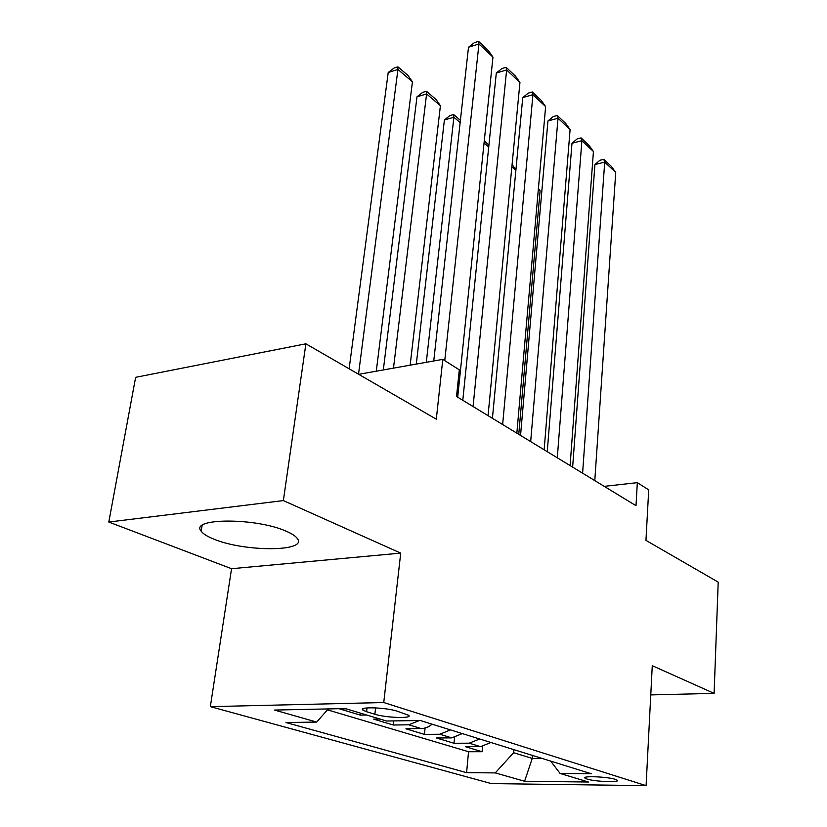 <?xml version="1.0" encoding="UTF-8"?>
<svg xmlns="http://www.w3.org/2000/svg" width="827" height="827" viewBox="0 0 827 827"><rect width="100%" height="100%" fill="white"/><g stroke="black" fill="none" stroke-linecap="round" stroke-linejoin="round"><path stroke-width="1.24" d="M286.318 531.275C256.37 517.568 189.156 517.826 201.178 531.192C203.101 533.87 207.308 536.496 213.811 539.101C244.316 552.002 307.84 551.94 297.379 538.584C295.725 536.165 292.034 533.735 286.318 531.275M615.371 779.365C607.597 776.708 581.681 775.674 584.989 778.124L587.036 779.055C594.913 781.67 620.374 782.704 617.293 780.254L615.371 779.365M210.337 706.64L491.383 783.603L646.094 785.65L383.749 702.536L210.337 706.64L231.56 568.707L400.723 553.118L283.361 500.593L108.802 522.044L231.56 568.707M108.802 522.044L135.628 377.329L305.887 343.805L436.305 419.186L442.796 359.373L358.691 374.321M650.766 694.907L714.114 693.377L718.198 582.136L645.959 540.372L648.719 489.863L637.328 482.648L604.237 486.359M283.361 500.593L305.887 343.805M346.099 708.801L339.742 708.935L360.365 715.128L360.593 713.184M380.017 719.045L373.732 719.149L393.249 725.01L393.704 720.917M432.17 724.204L428.5 726.747L423.775 728.411L405.923 728.825L424.427 734.376L425.068 728.122M462.324 733.59L451.718 737.88L436.439 737.994L454.002 743.266L454.55 737.57M442.796 359.373L459.305 369.834L456.535 396.474L636.004 505.69L637.328 482.648M366.578 711.727L374.869 714.259C385.858 717.846 413.014 718.725 408.714 715.303L397.053 711.137C386.023 707.426 358.184 706.558 362.815 710.031L366.578 711.727L367.023 707.933M550.648 761.088L560.096 773.452L591.212 773.721L420.302 720.513L386.54 721.02L345.304 708.563L274.502 710.062L316.689 722.074L286.018 722.54L466.604 772.666L495.259 772.904L513.65 752.704L532.226 758.431L542.171 758.452M560.096 773.452L588.442 782.022L524.587 781.257L495.259 772.904M327.451 709.845L468.537 751.722L482.11 751.712L482.586 746.492M490.938 742.501L480.508 746.647L465.415 746.698L482.11 751.712M479.67 738.997L469.167 743.194L454.002 743.266M450.446 729.9L439.788 734.242L424.427 734.376M419.392 720.524L408.807 724.803L393.249 725.01M366.671 715.014L360.365 715.128M400.723 553.118L383.749 702.536M714.114 693.377L652.276 665.694L646.094 785.65M532.454 755.423L532.226 758.431L524.587 781.257M513.898 749.655L513.65 752.704M328.267 708.925L316.689 722.074M468.537 751.722L466.604 772.666M444.761 360.613L478.957 43.955L468.495 47.242L433.751 360.985M457.682 397.177L492.964 57.115L478.957 43.955L478.533 41.35L488.333 50.581L492.964 57.115M468.495 47.242L474.367 42.673L478.533 41.35M358.515 374.228L397.932 69.458L412.435 81.842L376.275 371.199M388.214 72.518L394.034 68.052L397.911 66.832L397.932 69.458L388.214 72.518L349.139 368.801M397.911 66.832L408.052 75.515L412.435 81.842M473.075 406.543L506.62 69.954L496.303 73.045L462.789 400.289M488.054 415.661L519.945 82.473L506.62 69.954L506.083 67.287L515.407 76.063L519.945 82.473M496.303 73.045L501.968 68.527L506.083 67.287M502.64 424.54L532.939 94.681L522.757 97.586L492.427 418.328M516.844 433.183L545.624 106.6L532.939 94.681L532.299 91.973L541.168 100.325L545.624 106.6M522.757 97.586L528.236 93.141L532.299 91.973M530.676 441.597L558.008 118.23L547.95 120.969L520.545 435.436M544.156 449.795L570.092 129.591L558.008 118.23L557.264 115.48L565.72 123.45L570.092 129.591M547.95 120.969L553.253 116.576L557.264 115.48M557.295 457.796L581.898 140.683L571.984 143.267L547.247 451.676M570.103 465.591L593.435 151.527L581.898 140.683L581.071 137.902L589.144 145.511L593.435 151.527M571.984 143.267L577.112 138.936L581.071 137.902M393.487 368.139L426.587 93.927L440.409 105.732L410.151 365.183M416.984 96.811L422.607 92.407L426.443 91.249L426.587 93.927L416.984 96.811L383.325 369.948M426.443 91.249L436.098 99.529L440.409 105.732M426.298 362.309L453.899 117.248L444.399 119.956L416.301 364.087M460.153 122.592L453.899 117.248L453.63 114.529L460.401 120.329M444.399 119.956L449.836 115.615L453.63 114.529M488.726 146.999L484.053 142.999M484.281 140.776L488.922 145.076M515.893 170.197L511.882 166.765M512.089 164.583L515.934 169.711M582.601 473.189L604.713 162.123L594.923 164.552L572.635 467.131M594.789 480.611L615.733 172.481L604.713 162.123L603.803 159.311L611.515 166.568L615.733 172.481M594.923 164.552L599.895 160.283L603.803 159.311M538.325 189.352L540.093 190.861L518.756 434.34M540.093 190.861L538.408 188.453M480.508 746.647L469.167 743.194M451.718 737.88L439.788 734.242M421.398 728.639L408.807 724.803M375.603 707.881L374.869 714.259M202.108 525.476L201.178 531.192M585.02 777.514L584.989 778.124M362.96 708.811L362.815 710.031"/></g></svg>
